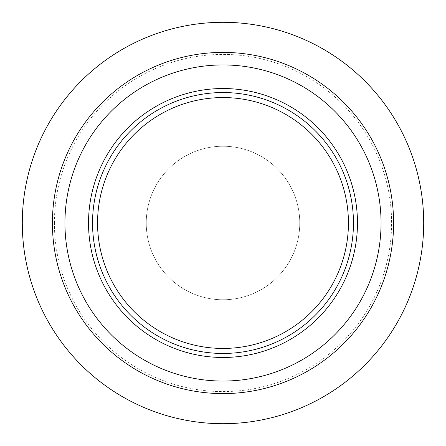 <?xml version="1.0" encoding="UTF-8"?>
<svg xmlns="http://www.w3.org/2000/svg" width="446" height="446" viewBox="0 0 446 446"><rect width="100%" height="100%" fill="white"/><g stroke="black" fill="none" stroke-linecap="round" stroke-linejoin="round"><path stroke-width="0.33" stroke-dasharray="2.23 1.67" d="M353.455 223A130.455 130.455 0 0 0 157.773 110.023A130.455 130.455 0 0 0 157.773 335.977A130.455 130.455 0 0 0 353.455 223A130.455 130.455 0 0 0 157.773 110.023A130.455 130.455 0 0 0 157.773 335.977A130.455 130.455 0 0 0 353.455 223M52.405 223A170.595 170.595 0 0 0 223 393.595A170.595 170.595 0 0 0 393.595 223A170.595 170.595 0 0 0 223 52.405A170.595 170.595 0 0 0 52.405 223A170.595 170.595 0 0 0 223 393.595A170.595 170.595 0 0 0 393.595 223A170.595 170.595 0 0 0 223 52.405A170.595 170.595 0 0 0 52.405 223M22.3 223A200.7 200.7 0 0 1 323.35 49.188A200.7 200.7 0 0 1 323.35 396.812A200.7 200.7 0 0 1 22.3 223M146.232 223A76.768 76.768 0 0 1 261.384 156.518A76.768 76.768 0 0 1 261.384 289.482A76.768 76.768 0 0 1 146.232 223A76.768 76.768 0 0 1 261.384 156.518A76.768 76.768 0 0 1 261.384 289.482A76.768 76.768 0 0 1 146.232 223M54.412 223A168.588 168.588 0 0 1 307.294 76.996A168.588 168.588 0 0 1 307.294 369.004A168.588 168.588 0 0 1 54.412 223"/><path stroke-width="0.67" d="M348.438 223A125.438 125.438 0 0 0 160.281 114.366A125.438 125.438 0 0 0 160.281 331.634A125.438 125.438 0 0 0 348.438 223M353.455 223A130.455 130.455 0 0 1 157.773 335.977A130.455 130.455 0 0 1 157.773 110.023A130.455 130.455 0 0 1 353.455 223M381.051 223A158.051 158.051 0 0 1 143.974 359.877A158.051 158.051 0 0 1 143.974 86.123A158.051 158.051 0 0 1 381.051 223M393.595 223A170.595 170.595 0 0 1 137.702 370.738A170.595 170.595 0 0 1 137.702 75.263A170.595 170.595 0 0 1 393.595 223M22.3 223A200.7 200.7 0 0 1 323.35 49.188A200.7 200.7 0 0 1 323.35 396.812A200.7 200.7 0 0 1 22.3 223M357.469 223A134.469 134.469 0 0 1 155.765 339.456A134.469 134.469 0 0 1 155.765 106.544A134.469 134.469 0 0 1 357.469 223"/></g></svg>
